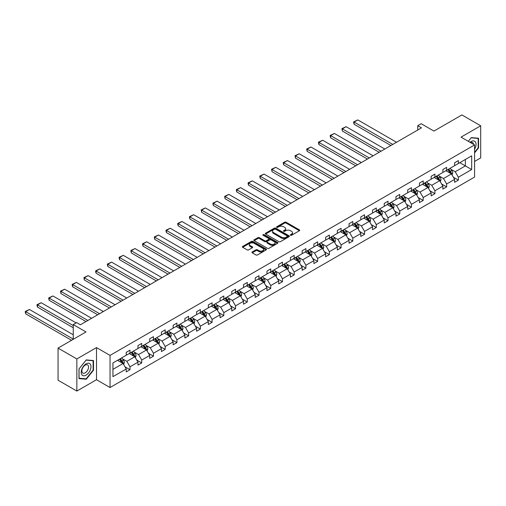 <?xml version="1.0" encoding="UTF-8"?>
<svg xmlns="http://www.w3.org/2000/svg" width="506" height="506" viewBox="0 0 506 506"><rect width="100%" height="100%" fill="white"/><g stroke="black" fill="none" stroke-linecap="round" stroke-linejoin="round"><path stroke-width="0.76" d="M290.526 235.258A0.727 0.424 0 0 0 291.557 235.258L299.394 230.736A1.044 0.601 0 0 0 299.704 230.306A1.044 0.601 0 0 0 299.394 229.882L286.111 222.216A1.044 0.601 0 0 0 284.638 222.216L276.801 226.739A0.727 0.424 0 0 0 277.832 227.339L278.844 226.751A3.34 1.929 0 0 1 283.569 226.751L284.676 227.39A3.34 1.929 0 0 1 285.656 228.75A3.34 1.929 0 0 1 284.676 230.116L283.664 230.704A0.727 0.424 0 0 0 284.695 231.299L285.707 230.711A3.34 1.929 0 0 1 290.431 230.711L291.538 231.35A3.34 1.929 0 0 1 292.519 232.716A3.34 1.929 0 0 1 291.538 234.076L290.526 234.664A0.727 0.424 0 0 0 290.526 235.258L290.526 234.664M474.571 161.439L480.7 157.904L480.7 125.785L461.908 114.932L433.939 131.079L421.163 123.704L417.741 125.678L417.741 130.017M76.849 391.068L96.507 379.715L96.507 347.597L76.849 358.944L76.849 391.068L58.057 380.215L58.057 348.096L86.02 331.949L73.243 324.574L73.243 339.33M76.849 358.944L58.057 348.096M252.241 251.95A1.044 0.601 0 0 0 251.937 252.374A1.044 0.601 0 0 0 252.241 252.804L255.973 254.954A1.044 0.601 0 0 0 257.446 254.954L266.156 249.926A1.044 0.601 0 0 0 266.46 249.502A1.044 0.601 0 0 0 266.156 249.072L252.873 241.406A1.044 0.601 0 0 0 251.393 241.406L242.69 246.435A1.044 0.601 0 0 0 242.38 246.858A1.044 0.601 0 0 0 242.69 247.282L247.187 249.882A1.044 0.601 0 0 0 248.667 249.882L252.393 247.731A1.044 0.601 0 0 0 252.696 247.307A1.044 0.601 0 0 0 252.393 246.877L250.16 245.593A2.789 1.613 0 0 1 249.344 244.455A2.789 1.613 0 0 1 251.065 242.962A2.789 1.613 0 0 1 254.107 243.31L262.854 248.364A2.789 1.613 0 0 1 263.67 249.502A2.789 1.613 0 0 1 261.944 250.989A2.789 1.613 0 0 1 258.901 250.641L257.446 249.8A1.044 0.601 0 0 0 255.973 249.8L252.241 251.95L252.241 252.804M73.243 324.574L76.659 322.594L80.422 324.77L421.498 127.847L417.741 125.678M96.507 347.597L110.042 355.408L474.571 144.95L474.571 177.068L110.042 387.526L110.042 355.408M480.7 125.785L461.042 137.132L474.571 144.95M278.92 241.704A1.044 0.601 0 0 0 280.394 241.704L289.103 236.675A1.044 0.601 0 0 0 289.407 236.251A1.044 0.601 0 0 0 289.103 235.828L275.821 228.155A1.044 0.601 0 0 0 274.347 228.155L265.637 233.184A1.044 0.601 0 0 0 265.334 233.608A1.044 0.601 0 0 0 265.637 234.038L278.92 241.704M263.386 235.416A0.727 0.424 0 0 1 264.126 235.524L264.126 234.651L277.63 242.45A1.044 0.601 0 0 1 277.933 242.874A1.044 0.601 0 0 1 277.63 243.304L268.92 248.332A1.044 0.601 0 0 1 267.446 248.332L254.164 240.66L257.889 238.522L257.889 237.656L254.164 239.806A1.044 0.601 0 0 0 253.854 240.236A1.044 0.601 0 0 0 254.164 240.66L254.164 239.806M257.889 238.522A1.044 0.601 0 0 1 259.363 238.522L259.363 237.656A1.044 0.601 0 0 0 257.889 237.656M259.363 237.656L264.752 240.767A1.044 0.601 0 0 0 266.226 240.767L268.699 239.338A1.044 0.601 0 0 0 269.002 238.914A1.044 0.601 0 0 0 268.699 238.49L263.088 235.252A0.727 0.424 0 0 1 264.126 234.651M112.933 362.941L126.241 355.256L126.241 352.347L129.998 350.177L129.998 353.087L137.967 348.489L137.967 345.579L141.724 343.41L141.724 346.319L149.694 341.714L149.694 338.805L153.457 336.635L153.457 339.545L161.42 334.947L161.42 332.037L165.184 329.868L165.184 332.777L173.153 328.173L173.153 325.263L176.91 323.094L176.91 326.003L184.88 321.405L184.88 318.495L188.637 316.326L188.637 319.235L196.606 314.631L196.606 311.721L200.363 309.552L200.363 312.461L208.333 307.863L208.333 304.954L212.09 302.784L212.09 305.694L220.059 301.089L220.059 298.179L223.823 296.01L223.823 298.919L231.786 294.321L231.786 291.412L235.549 289.242L235.549 292.152L243.519 287.547L243.519 284.638L247.276 282.468L247.276 285.378L255.245 280.779L255.245 277.87L259.002 275.7L259.002 278.61L266.972 274.005L266.972 271.096L270.729 268.926L270.729 271.836L278.698 267.238L278.698 264.328L282.456 262.159L282.456 265.068L290.425 260.464L290.425 257.56L294.188 255.385L294.188 258.294L302.152 253.696L302.152 250.786L305.915 248.617L305.915 251.526L313.884 246.922L313.884 244.018L317.641 241.843L317.641 244.752L325.611 240.154L325.611 237.244L329.368 235.075L329.368 237.984L337.338 233.38L337.338 230.477L341.095 228.301L341.095 231.21L349.064 226.612L349.064 223.703L352.821 221.533L352.821 224.443L360.791 219.838L360.791 216.935L364.554 214.759L364.554 217.669L372.517 213.07L372.517 210.161L376.281 207.991L376.281 210.901L384.25 206.296L384.25 203.393L388.007 201.217L388.007 204.127L395.977 199.528L395.977 196.619L399.734 194.449L399.734 197.359L407.703 192.754L407.703 189.851L411.46 187.675L411.46 190.585L419.43 185.987L419.43 183.077L423.187 180.908L423.187 183.817L431.156 179.213L431.156 176.309L434.92 174.134L434.92 177.043L442.883 172.445L442.883 169.535L446.646 167.366L446.646 170.275L454.616 165.671L454.616 162.768L458.373 160.592L458.373 163.501L471.681 155.823L471.681 169.535L458.373 177.22L458.373 180.123L454.616 182.299L454.616 179.39L446.646 183.988L446.646 186.897L442.883 189.067L442.883 186.157L434.92 190.762L434.92 193.665L431.156 195.841L431.156 192.931L423.187 197.53L423.187 200.439L419.43 202.609L419.43 199.699L411.46 204.304L411.46 207.207L407.703 209.383L407.703 206.473L399.734 211.072L399.734 213.981L395.977 216.151L395.977 213.241L388.007 217.846L388.007 220.749L384.25 222.925L384.25 220.015L376.281 224.613L376.281 227.523L372.517 229.692L372.517 226.783L364.554 231.387L364.554 234.291L360.791 236.466L360.791 233.557L352.821 238.155L352.821 241.065L349.064 243.234L349.064 240.325L341.095 244.929L341.095 247.832L337.338 250.008L337.338 247.099L329.368 251.697L329.368 254.607L325.611 256.776L325.611 253.867L317.641 258.471L317.641 261.374L313.884 263.55L313.884 260.641L305.915 265.239L305.915 268.148L302.152 270.318L302.152 267.408L294.188 272.013L294.188 274.916L290.425 277.092L290.425 274.182L282.456 278.781L282.456 281.69L278.698 283.86L278.698 280.95L270.729 285.555L270.729 288.458L266.972 290.634L266.972 287.724L259.002 292.323L259.002 295.232L255.245 297.401L255.245 294.492L247.276 299.097L247.276 302L243.519 304.169L243.519 301.266L235.549 305.864L235.549 308.774L231.786 310.943L231.786 308.034L223.823 312.638L223.823 315.542L220.059 317.711L220.059 314.808L212.09 319.406L212.09 322.316L208.333 324.485L208.333 321.576L200.363 326.18L200.363 329.083L196.606 331.253L196.606 328.35L188.637 332.948L188.637 335.857L184.88 338.027L184.88 335.117L176.91 339.722L176.91 342.625L173.153 344.795L173.153 341.892L165.184 346.49L165.184 349.399L161.42 351.569L161.42 348.659L153.457 353.264L153.457 356.167L149.694 358.337L149.694 355.433L141.724 360.032L141.724 362.941L137.967 365.111L137.967 362.201L129.998 366.806L129.998 369.709L126.241 371.878L126.241 368.975L112.933 376.654L112.933 362.941M129.245 353.523L134.811 356.736L126.842 361.335L122.49 358.824M126.842 361.335L129.998 366.806M134.811 356.736L137.967 362.201M126.241 354.561L126.842 354.908L129.998 353.087M140.978 346.749L146.538 349.962L138.568 354.561L134.216 352.049M138.568 354.561L141.724 360.032M146.538 349.962L149.694 355.433M137.967 347.793L138.568 348.141L141.724 346.319M152.704 339.981L158.264 343.195L150.295 347.793L145.943 345.282M150.295 347.793L153.457 353.264M158.264 343.195L161.42 348.659M149.694 341.019L150.295 341.367L153.457 339.545M164.431 333.207L169.991 336.42L162.028 341.019L157.676 338.508M162.028 341.019L165.184 346.49M169.991 336.42L173.153 341.892M161.42 334.251L162.028 334.599L165.184 332.777M176.158 326.44L181.724 329.653L173.754 334.251L169.402 331.74M173.754 334.251L176.91 339.722M181.724 329.653L184.88 335.117M173.153 327.477L173.754 327.825L176.91 326.003M187.884 319.665L193.45 322.879L185.481 327.477L181.129 324.966M185.481 327.477L188.637 332.948M193.45 322.879L196.606 328.35M184.88 320.709L185.481 321.057L188.637 319.235M199.611 312.898L205.177 316.111L197.207 320.709L192.856 318.198M197.207 320.709L200.363 326.18M205.177 316.111L208.333 321.576M196.606 313.935L197.207 314.283L200.363 312.461M211.344 306.124L216.903 309.337L208.934 313.935L204.582 311.424M208.934 313.935L212.09 319.406M216.903 309.337L220.059 314.808M208.333 307.167L208.934 307.515L212.09 305.694M223.07 299.356L228.63 302.569L220.66 307.167L216.309 304.656M220.66 307.167L223.823 312.638M228.63 302.569L231.786 308.034M220.059 300.393L220.66 300.741L223.823 298.919M234.797 292.582L240.356 295.795L232.393 300.393L228.042 297.882M232.393 300.393L235.549 305.864M240.356 295.795L243.519 301.266M231.786 293.625L232.393 293.973L235.549 292.152M246.523 285.814L252.089 289.027L244.12 293.625L239.768 291.114M244.12 293.625L247.276 299.097M252.089 289.027L255.245 294.492M243.519 286.851L244.12 287.199L247.276 285.378M258.25 279.04L263.816 282.253L255.846 286.851L251.495 284.34M255.846 286.851L259.002 292.323M263.816 282.253L266.972 287.724M255.245 280.084L255.846 280.432L259.002 278.61M269.976 272.272L275.542 275.485L267.573 280.084L263.221 277.573M267.573 280.084L270.729 285.555M275.542 275.485L278.698 280.95M266.972 273.31L267.573 273.657L270.729 271.836M281.709 265.498L287.269 268.711L279.299 273.31L274.948 270.799M279.299 273.31L282.456 278.781M287.269 268.711L290.425 274.182M278.698 266.542L279.299 266.89L282.456 265.068M293.436 258.73L298.995 261.944L291.026 266.542L286.674 264.031M291.026 266.542L294.188 272.013M298.995 261.944L302.152 267.408M290.425 259.768L291.026 260.116L294.188 258.294M305.162 251.956L310.722 255.169L302.759 259.774L298.407 257.257M302.759 259.774L305.915 265.239M310.722 255.169L313.884 260.641M302.152 253L302.759 253.348L305.915 251.526M316.889 245.189L322.455 248.402L314.485 253L310.134 250.489M314.485 253L317.641 258.471M322.455 248.402L325.611 253.867M313.884 246.226L314.485 246.574L317.641 244.752M328.615 238.415L334.181 241.628L326.212 246.232L321.86 243.715M326.212 246.232L329.368 251.697M334.181 241.628L337.338 247.099M325.611 239.458L326.212 239.806L329.368 237.984M340.342 231.647L345.908 234.86L337.938 239.458L333.587 236.947M337.938 239.458L341.095 244.929M345.908 234.86L349.064 240.325M337.338 232.69L337.938 233.032L341.095 231.21M352.075 224.873L357.634 228.086L349.665 232.69L345.313 230.173M349.665 232.69L352.821 238.155M357.634 228.086L360.791 233.557M349.064 225.916L349.665 226.264L352.821 224.443M363.801 218.105L369.361 221.318L361.392 225.916L357.04 223.405M361.392 225.916L364.554 231.387M369.361 221.318L372.517 226.783M360.791 219.149L361.392 219.49L364.554 217.669M375.528 211.331L381.088 214.544L373.124 219.149L368.773 216.631M373.124 219.149L376.281 224.613M381.088 214.544L384.25 220.015M372.517 212.375L373.124 212.722L376.281 210.901M387.254 204.563L392.82 207.776L384.851 212.375L380.499 209.863M384.851 212.375L388.007 217.846M392.82 207.776L395.977 213.241M384.25 205.607L384.851 205.948L388.007 204.127M398.981 197.789L404.547 201.002L396.577 205.607L392.226 203.089M396.577 205.607L399.734 211.072M404.547 201.002L407.703 206.473M395.977 198.833L396.577 199.181L399.734 197.359M410.708 191.021L416.274 194.234L408.304 198.833L403.952 196.322M408.304 198.833L411.46 204.304M416.274 194.234L419.43 199.699M407.703 192.065L408.304 192.406L411.46 190.585M422.44 184.247L428 187.46L420.031 192.065L415.679 189.548M420.031 192.065L423.187 197.53M428 187.46L431.156 192.931M419.43 185.291L420.031 185.639L423.187 183.817M434.167 177.48L439.727 180.693L431.757 185.291L427.406 182.78M431.757 185.291L434.92 190.762M439.727 180.693L442.883 186.157M431.156 178.523L431.757 178.865L434.92 177.043M445.894 170.705L451.453 173.919L443.49 178.523L439.138 176.006M443.49 178.523L446.646 183.988M451.453 173.919L454.616 179.39M442.883 171.749L443.49 172.097L446.646 170.275M459.802 162.679L465.362 165.892L455.217 171.749L450.865 169.238M455.217 171.749L458.373 177.22M471.681 169.535L465.362 165.892L465.362 159.466L471.681 155.823M96.507 379.715L110.042 387.526M454.616 164.981L455.217 165.323L458.373 163.501M112.933 369.361L123.084 363.504L117.519 360.291M123.084 363.504L126.241 368.975M453.376 177.239L458.373 180.123M441.643 184.013L446.646 186.897M429.917 190.781L434.92 193.665M418.19 197.555L423.187 200.439M406.463 204.323L411.46 207.207M394.737 211.097L399.734 213.981M383.01 217.865L388.007 220.749M371.277 224.639L376.281 227.523M359.551 231.406L364.554 234.291M347.824 238.181L352.821 241.065M336.098 244.948L341.095 247.832M324.371 251.722L329.368 254.607M312.645 258.49L317.641 261.374M300.912 265.264L305.915 268.148M289.185 272.032L294.188 274.916M277.459 278.806L282.456 281.69M265.732 285.574L270.729 288.458M254.006 292.348L259.002 295.232M242.279 299.116L247.276 302M230.546 305.89L235.549 308.774M218.82 312.657L223.823 315.542M207.093 319.431L212.09 322.316M195.367 326.199L200.363 329.083M183.64 332.973L188.637 335.857M171.907 339.741L176.91 342.625M160.181 346.515L165.184 349.399M148.454 353.283L153.457 356.167M136.728 360.057L141.724 362.941M125.001 366.825L129.998 369.709M474.571 152.875L478.556 147.916L478.556 138.246L471.301 137.6L468.303 141.326L471.156 137.809L478.183 138.442L478.183 147.809L474.571 152.3M93.502 370.228L93.502 360.557L86.248 359.905L78.993 368.931L78.993 378.608L86.248 379.253L93.502 370.228L93.123 370.012M290.817 235.366L291.538 234.948A3.34 1.929 0 0 0 292.519 233.582L292.519 232.716M285.656 228.75L285.656 229.623A3.34 1.929 0 0 1 284.676 230.983L283.955 231.4M299.394 229.882L299.394 230.736L286.111 223.083A1.044 0.601 0 0 0 284.638 223.083L277.092 227.441M289.09 236.688L275.821 229.022A1.044 0.601 0 0 0 274.347 229.022L265.65 234.044M287.256 236.549A0.727 0.424 0 0 0 287.256 235.954L275.599 229.224A0.727 0.424 0 0 0 274.568 229.224L273.493 229.838A3.34 1.929 0 0 0 272.519 231.204A3.34 1.929 0 0 0 273.493 232.564L281.462 237.169A3.34 1.929 0 0 0 286.187 237.169L287.256 236.549L287.256 237.415A0.727 0.424 0 0 0 287.471 237.118L287.471 236.251M272.519 231.204L272.519 232.071A3.34 1.929 0 0 0 273.493 233.437L273.493 232.564M287.256 237.415L286.187 238.035A3.34 1.929 0 0 1 281.462 238.035L273.493 233.437M259.363 238.522L264.752 241.634A1.044 0.601 0 0 0 266.226 241.634L268.699 240.211A1.044 0.601 0 0 0 269.002 239.781L269.002 238.914M264.126 235.524L277.617 243.31M270.343 243.993A2.789 1.613 0 0 0 273.385 244.341A2.789 1.613 0 0 0 275.106 242.855A2.789 1.613 0 0 0 274.29 241.716L271.21 239.939A1.044 0.601 0 0 0 269.73 239.939L267.263 241.362A1.044 0.601 0 0 0 266.953 241.792A1.044 0.601 0 0 0 267.263 242.216L270.343 243.993L270.343 244.86A2.789 1.613 0 0 0 273.385 245.214A2.789 1.613 0 0 0 275.106 243.721L275.106 242.855M266.953 241.792L266.953 242.659A1.044 0.601 0 0 0 267.263 243.082L267.263 242.216M270.343 244.86L267.263 243.082M263.67 249.502L263.67 250.369A2.789 1.613 0 0 1 261.944 251.855A2.789 1.613 0 0 1 258.901 251.507L257.446 250.666A1.044 0.601 0 0 0 255.973 250.666L252.26 252.81M249.344 244.455L249.344 245.321A2.789 1.613 0 0 0 250.16 246.46L250.16 245.593M252.38 247.738L250.16 246.46M266.137 249.932L252.873 242.273A1.044 0.601 0 0 0 251.393 242.273L242.703 247.295M478.183 147.701L478.556 147.916M85.482 378.811L86.248 379.253M452.029 174.912L452.718 172.913A2.815 1.626 -120 0 0 451.82 170.516L450.131 168.258M392.782 144.425L354.086 122.085L357.843 119.916L396.54 142.256M447.108 171.407L446.374 170.433M354.086 124.261L353.675 122.718L353.675 121.851L354.086 122.085L354.086 124.261L390.898 145.513M451.042 173.678L451.2 173.033A2.815 1.626 -120 0 0 450.391 171.338L448.702 169.086M448 169.491L449.853 171.97A1.436 0.829 60 0 1 450.119 172.407L451.2 173.033M447.804 169.605L449.486 171.857A2.815 1.626 60 0 1 450.188 173.191M353.675 121.851L357.843 119.916M440.302 181.679L440.992 179.681A2.815 1.626 -120 0 0 440.093 177.283L438.405 175.032M381.05 151.199L342.36 128.859L346.117 126.69L384.813 149.03M435.375 178.175L434.648 177.201M342.36 131.029L341.948 128.619L342.36 128.859L342.36 131.029L379.171 152.281M439.316 180.452L439.467 179.801A2.815 1.626 -120 0 0 438.664 178.112L436.975 175.854M436.273 176.265L438.126 178.744A1.436 0.829 60 0 1 438.386 179.181L439.467 179.801M436.071 176.379L437.76 178.631A2.815 1.626 60 0 1 438.462 179.959M341.948 128.619L346.117 126.69M428.569 188.453L429.265 186.455A2.815 1.626 -120 0 0 428.367 184.057L426.678 181.799M369.323 157.967L330.633 135.627L334.39 133.457L373.086 155.797M423.648 184.949L422.915 183.975M330.633 137.803L330.216 136.259L330.216 135.393L330.633 135.627L330.633 137.803L367.445 159.055M427.583 187.22L427.741 186.575A2.815 1.626 -120 0 0 426.937 184.88L425.249 182.628M424.54 183.033L426.4 185.512A1.436 0.829 60 0 1 426.659 185.949L427.741 186.575M424.344 183.147L426.033 185.398A2.815 1.626 60 0 1 426.735 186.733M330.216 135.393L334.39 133.457M474.571 149.238A6.913 3.991 120 0 0 475.387 147.562A6.913 3.991 120 0 0 475.077 141.553A6.913 3.991 120 0 0 470.042 142.331M473.591 144.381A4.731 2.732 120 0 0 472.629 142.572A4.731 2.732 120 0 0 470.58 142.641M477.715 138.17L478.183 138.442M90.327 369.873A6.913 3.991 120 0 0 88.537 363.194A6.913 3.991 120 0 0 81.864 369.114A6.913 3.991 120 0 0 83.654 375.794A6.913 3.991 120 0 0 90.327 369.873M88.101 369.241A4.731 2.732 120 0 0 87.57 364.883A4.731 2.732 120 0 0 82.307 368.722A4.731 2.732 120 0 0 82.839 373.08A4.731 2.732 120 0 0 88.101 369.241M79.069 378.235L79.069 368.868L86.096 360.12L93.123 360.753L93.123 370.12L86.096 378.867L78.993 378.197M92.661 360.481L93.123 360.753M416.843 195.221L417.539 193.222A2.815 1.626 -120 0 0 416.634 190.825L414.952 188.574M357.597 164.741L318.906 142.401L322.664 140.232L361.354 162.571M411.922 191.717L411.188 190.743M318.906 144.571L318.489 143.027L318.489 142.161L318.906 142.401L318.906 144.571L355.718 165.823M415.856 193.994L416.014 193.343A2.815 1.626 -120 0 0 415.211 191.654L413.522 189.396M412.814 189.807L414.673 192.286A1.436 0.829 60 0 1 414.933 192.723L416.014 193.343M412.618 189.921L414.306 192.172A2.815 1.626 60 0 1 415.009 193.501M318.489 142.161L322.664 140.232M405.116 201.995L405.806 199.996A2.815 1.626 -120 0 0 404.908 197.599L403.219 195.341M345.87 171.509L307.174 149.169L310.937 146.999L349.627 169.339M400.195 198.491L399.462 197.517M307.174 151.345L306.762 149.801L306.762 148.935L307.174 149.169L307.174 151.345L343.991 172.597M404.13 200.762L404.288 200.117A2.815 1.626 -120 0 0 403.478 198.422L401.796 196.17M401.087 196.575L402.947 199.054A1.436 0.829 60 0 1 403.206 199.49L404.288 200.117M400.891 196.689L402.58 198.94A2.815 1.626 60 0 1 403.282 200.275M306.762 148.935L310.937 146.999M393.39 208.763L394.079 206.764A2.815 1.626 -120 0 0 393.181 204.367L391.492 202.115M334.143 178.283L295.447 155.943L299.21 153.773L337.9 176.113M388.469 205.259L387.735 204.285M295.447 158.112L295.036 155.703L295.447 155.943L295.447 158.112L332.265 179.364M392.403 207.536L392.561 206.884A2.815 1.626 -120 0 0 391.752 205.196L390.063 202.938M389.361 203.349L391.22 205.828A1.436 0.829 60 0 1 391.48 206.265L392.561 206.884M389.165 203.463L390.853 205.714A2.815 1.626 60 0 1 391.555 207.043M295.036 155.703L299.21 153.773M381.663 215.537L382.353 213.538A2.815 1.626 -120 0 0 381.454 211.141L379.766 208.883M322.417 185.051L283.721 162.711L287.478 160.541L326.174 182.881M376.742 212.033L376.009 211.059M283.721 164.88L283.309 163.343L283.309 162.477L283.721 162.711L283.721 164.88L320.532 186.138M380.676 214.304L380.835 213.659A2.815 1.626 -120 0 0 380.025 211.963L378.336 209.712M377.634 210.116L379.487 212.596A1.436 0.829 60 0 1 379.753 213.032L380.835 213.659M377.438 210.23L379.12 212.482A2.815 1.626 60 0 1 379.823 213.817M283.309 162.477L287.478 160.541M369.937 222.305L370.626 220.306A2.815 1.626 -120 0 0 369.728 217.909L368.039 215.657M310.684 191.825L271.994 169.485L275.751 167.315L314.447 189.655M365.009 218.801L364.282 217.827M271.994 171.654L271.583 169.244L271.994 169.485L271.994 171.654L308.805 192.906M368.95 221.078L369.102 220.426A2.815 1.626 -120 0 0 368.298 218.731L366.61 216.479M365.901 216.891L367.761 219.37A1.436 0.829 60 0 1 368.02 219.806L369.102 220.426M365.705 217.004L367.394 219.256A2.815 1.626 60 0 1 368.096 220.584M271.583 169.244L275.751 167.315M358.204 229.079L358.899 227.08A2.815 1.626 -120 0 0 358.001 224.683L356.313 222.425M298.957 198.592L260.267 176.252L264.024 174.083L302.721 196.423M353.283 225.575L352.549 224.594M260.267 178.422L259.85 176.885L259.85 176.018L260.267 176.252L260.267 178.422L297.079 199.68M357.217 227.845L357.375 227.2A2.815 1.626 -120 0 0 356.572 225.505L354.883 223.254M354.175 223.658L356.034 226.138A1.436 0.829 60 0 1 356.294 226.574L357.375 227.2M353.979 223.772L355.667 226.024A2.815 1.626 60 0 1 356.369 227.358M259.85 176.018L264.024 174.083M346.477 235.847L347.173 233.848A2.815 1.626 -120 0 0 346.268 231.451L344.586 229.199M287.231 205.366L248.541 183.027L252.298 180.857L290.988 203.197M341.556 232.343L340.823 231.368M248.541 185.196L248.123 183.653L248.123 182.786L248.541 183.027L248.541 185.196L285.352 206.448M345.49 234.62L345.649 233.968A2.815 1.626 -120 0 0 344.845 232.273L343.157 230.021M342.448 230.432L344.308 232.912A1.436 0.829 60 0 1 344.567 233.348L345.649 233.968M342.252 230.546L343.941 232.798A2.815 1.626 60 0 1 344.643 234.126M248.123 182.786L252.298 180.857M334.751 242.621L335.44 240.622A2.815 1.626 -120 0 0 334.542 238.225L332.853 235.967M275.504 212.134L236.808 189.794L240.571 187.625L279.261 209.965M329.83 239.117L329.096 238.136M236.808 191.964L236.397 190.427L236.397 189.56L236.808 189.794L236.808 191.964L273.626 213.222M333.764 241.387L333.922 240.742A2.815 1.626 -120 0 0 333.112 239.047L331.43 236.795M330.722 237.2L332.581 239.68A1.436 0.829 60 0 1 332.84 240.116L333.922 240.742M330.526 237.314L332.214 239.566A2.815 1.626 60 0 1 332.916 240.9M236.397 189.56L240.571 187.625M323.024 249.388L323.714 247.39A2.815 1.626 -120 0 0 322.815 244.993L321.127 242.741M263.778 218.908L225.081 196.568L228.845 194.399L267.535 216.739M318.103 245.884L317.37 244.91M225.081 198.738L224.67 196.328L225.081 196.568L225.081 198.738L261.899 219.99M322.037 248.161L322.195 247.51A2.815 1.626 -120 0 0 321.386 245.815L319.697 243.563M318.995 243.974L320.855 246.454A1.436 0.829 60 0 1 321.114 246.89L322.195 247.51M318.799 244.088L320.488 246.34A2.815 1.626 60 0 1 321.19 247.668M224.67 196.328L228.845 194.399M311.298 256.162L311.987 254.164A2.815 1.626 -120 0 0 311.089 251.767L309.4 249.509M252.051 225.676L213.355 203.336L217.112 201.167L255.808 223.507M306.37 252.658L305.643 251.678M213.355 205.506L212.944 203.969L212.944 203.102L213.355 203.336L213.355 205.506L250.166 226.764M310.311 254.929L310.469 254.284A2.815 1.626 -120 0 0 309.659 252.589L307.971 250.337M307.268 250.742L309.122 253.221A1.436 0.829 60 0 1 309.387 253.658L310.469 254.284M307.072 250.856L308.755 253.108A2.815 1.626 60 0 1 309.457 254.442M212.944 203.102L217.112 201.167M299.571 262.93L300.26 260.932A2.815 1.626 -120 0 0 299.362 258.534L297.673 256.283M240.318 232.45L201.628 210.11L205.385 207.941L244.082 230.281M294.644 259.426L293.916 258.452M201.628 212.28L201.217 209.87L201.628 210.11L201.628 212.28L238.44 233.532M298.584 261.703L298.736 261.052A2.815 1.626 -120 0 0 297.933 259.357L296.244 257.105M295.536 257.516L297.395 259.995A1.436 0.829 60 0 1 297.654 260.432L298.736 261.052M295.34 257.63L297.028 259.882A2.815 1.626 60 0 1 297.73 261.21M201.217 209.87L205.385 207.941M287.838 269.704L288.534 267.706A2.815 1.626 -120 0 0 287.636 265.308L285.947 263.05M228.592 239.218L189.902 216.878L193.659 214.708L232.355 237.048M282.917 266.2L282.184 265.22M189.902 219.047L189.484 217.51L189.484 216.644L189.902 216.878L189.902 219.047L226.713 240.306M286.851 268.471L287.01 267.826A2.815 1.626 -120 0 0 286.206 266.131L284.517 263.879M283.809 264.284L285.669 266.763A1.436 0.829 60 0 1 285.928 267.2L287.01 267.826M283.613 264.398L285.302 266.649A2.815 1.626 60 0 1 286.004 267.984M189.484 216.644L193.659 214.708M276.112 276.472L276.807 274.473A2.815 1.626 -120 0 0 275.903 272.076L274.22 269.825M216.865 245.992L178.175 223.652L181.932 221.483L220.622 243.822M271.191 272.968L270.457 271.994M178.175 225.821L177.758 224.278L177.758 223.412L178.175 223.652L178.175 225.821L214.987 247.073M275.125 275.245L275.283 274.594A2.815 1.626 -120 0 0 274.48 272.898L272.791 270.647M272.083 271.058L273.942 273.537A1.436 0.829 60 0 1 274.201 273.974L275.283 274.594M271.886 271.172L273.575 273.423A2.815 1.626 60 0 1 274.277 274.752M177.758 223.412L181.932 221.483M264.385 283.246L265.074 281.247A2.815 1.626 -120 0 0 264.176 278.85L262.487 276.592M205.139 252.76L166.442 230.42L170.206 228.25L208.896 250.59M259.464 279.742L258.73 278.762M166.442 232.589L166.031 231.052L166.031 230.186L166.442 230.42L166.442 232.589L203.26 253.848M263.398 282.013L263.556 281.368A2.815 1.626 -120 0 0 262.747 279.673L261.064 277.421M260.356 277.826L262.216 280.305A1.436 0.829 60 0 1 262.475 280.741L263.556 281.368M260.16 277.939L261.849 280.191A2.815 1.626 60 0 1 262.551 281.526M166.031 230.186L170.206 228.25M252.658 290.014L253.348 288.015A2.815 1.626 -120 0 0 252.45 285.618L250.761 283.366M193.412 259.534L154.716 237.194L158.479 235.024L197.169 257.364M247.738 286.51L247.004 285.536M154.716 239.363L154.305 236.953L154.716 237.194L154.716 239.363L191.534 260.615M251.672 288.787L251.83 288.135A2.815 1.626 -120 0 0 251.02 286.44L249.331 284.189M248.629 284.6L250.483 287.079A1.436 0.829 60 0 1 250.748 287.516L251.83 288.135M248.433 284.714L250.122 286.965A2.815 1.626 60 0 1 250.824 288.293M154.305 236.953L158.479 235.024M240.932 296.788L241.621 294.789A2.815 1.626 -120 0 0 240.723 292.392L239.034 290.134M181.686 266.301L142.989 243.962L146.746 241.792L185.443 264.132M236.005 293.284L235.277 292.304M142.989 246.131L142.578 244.594L142.578 243.728L142.989 243.962L142.989 246.131L179.801 267.389M239.945 295.555L240.103 294.909A2.815 1.626 -120 0 0 239.294 293.214L237.605 290.963M236.903 291.367L238.756 293.847A1.436 0.829 60 0 1 239.022 294.283L240.103 294.909M236.707 291.481L238.389 293.733A2.815 1.626 60 0 1 239.091 295.068M142.578 243.728L146.746 241.792M229.205 303.556L229.895 301.557A2.815 1.626 -120 0 0 228.997 299.16L227.308 296.908M169.953 273.076L131.263 250.736L135.02 248.566L173.716 270.906M224.278 300.052L223.551 299.078M131.263 252.905L130.852 250.495L131.263 250.736L131.263 252.905L168.074 274.157M228.212 302.329L228.37 301.677A2.815 1.626 -120 0 0 227.567 299.982L225.878 297.73M225.17 298.142L227.03 300.621A1.436 0.829 60 0 1 227.289 301.057L228.37 301.677M224.974 298.255L226.663 300.507A2.815 1.626 60 0 1 227.365 301.835M130.852 250.495L135.02 248.566M217.472 310.33L218.168 308.331A2.815 1.626 -120 0 0 217.27 305.934L215.581 303.676M158.226 279.843L119.536 257.503L123.293 255.334L161.99 277.674M212.552 306.826L211.818 305.845M119.536 259.673L119.119 258.136L119.119 257.269L119.536 257.503L119.536 259.673L156.348 280.931M216.486 309.096L216.644 308.451A2.815 1.626 -120 0 0 215.841 306.756L214.152 304.504M213.443 304.909L215.303 307.389A1.436 0.829 60 0 1 215.562 307.825L216.644 308.451M213.247 305.023L214.936 307.275A2.815 1.626 60 0 1 215.638 308.609M119.119 257.269L123.293 255.334M205.746 317.098L206.442 315.099A2.815 1.626 -120 0 0 205.537 312.702L203.855 310.45M146.5 286.617L107.81 264.277L111.567 262.108L150.257 284.448M200.825 313.594L200.091 312.619M107.81 266.447L107.392 264.904L107.392 264.037L107.81 264.277L107.81 266.447L144.621 287.699M204.759 315.87L204.917 315.219A2.815 1.626 -120 0 0 204.114 313.524L202.425 311.272M201.717 311.683L203.576 314.163A1.436 0.829 60 0 1 203.836 314.599L204.917 315.219M201.521 311.797L203.21 314.049A2.815 1.626 60 0 1 203.912 315.377M107.392 264.037L111.567 262.108M194.019 323.872L194.709 321.873A2.815 1.626 -120 0 0 193.811 319.476L192.122 317.218M134.773 293.385L96.077 271.045L99.84 268.876L138.53 291.216M189.099 320.368L188.365 319.387M96.077 273.215L95.666 271.678L95.666 270.811L96.077 271.045L96.077 273.215L132.895 294.473M193.033 322.638L193.191 321.993A2.815 1.626 -120 0 0 192.381 320.298L190.699 318.046M189.99 318.451L191.85 320.93A1.436 0.829 60 0 1 192.109 321.367L193.191 321.993M189.794 318.565L191.483 320.817A2.815 1.626 60 0 1 192.185 322.151M95.666 270.811L99.84 268.876M182.293 330.639L182.982 328.641A2.815 1.626 -120 0 0 182.084 326.243L180.395 323.992M123.047 300.159L84.35 277.819L88.114 275.65L126.804 297.99M177.372 327.135L176.638 326.161M84.35 279.989L83.939 277.579L84.35 277.819L84.35 279.989L121.168 301.241M181.306 329.412L181.464 328.761A2.815 1.626 -120 0 0 180.655 327.066L178.966 324.814M178.264 325.225L180.117 327.705A1.436 0.829 60 0 1 180.383 328.141L181.464 328.761M178.068 325.339L179.756 327.591A2.815 1.626 60 0 1 180.459 328.919M83.939 277.579L88.114 275.65M170.566 337.413L171.256 335.415A2.815 1.626 -120 0 0 170.358 333.018L168.669 330.76M111.32 306.927L72.624 284.587L76.381 282.418L115.077 304.757M165.639 333.909L164.912 332.929M72.624 286.757L72.213 285.22L72.213 284.353L72.624 284.587L72.624 286.757L109.435 308.015M169.58 336.18L169.738 335.535A2.815 1.626 -120 0 0 168.928 333.84L167.239 331.588M166.537 331.993L168.39 334.472A1.436 0.829 60 0 1 168.656 334.909L169.738 335.535M166.341 332.107L168.024 334.358A2.815 1.626 60 0 1 168.726 335.693M72.213 284.353L76.381 282.418M158.84 344.181L159.529 342.182A2.815 1.626 -120 0 0 158.631 339.785L156.942 337.534M99.587 313.701L60.897 291.361L64.654 289.192L103.35 311.532M153.913 340.677L153.185 339.703M60.897 293.531L60.486 291.121L60.897 291.361L60.897 293.531L97.709 314.783M157.847 342.954L158.005 342.303A2.815 1.626 -120 0 0 157.202 340.608L155.513 338.356M154.804 338.767L156.664 341.246A1.436 0.829 60 0 1 156.923 341.683L158.005 342.303M154.608 338.881L156.297 341.133A2.815 1.626 60 0 1 156.999 342.461M60.486 291.121L64.654 289.192M147.107 350.955L147.803 348.957A2.815 1.626 -120 0 0 146.904 346.559L145.216 344.301M87.861 320.469L49.171 298.129L52.928 295.959L91.624 318.299M142.186 347.451L141.452 346.471M49.171 300.298L48.753 298.761L48.753 297.895L49.171 298.129L49.171 300.298L85.982 321.557M146.12 349.722L146.278 349.077A2.815 1.626 -120 0 0 145.475 347.382L143.786 345.13M143.078 345.535L144.937 348.014A1.436 0.829 60 0 1 145.197 348.451L146.278 349.077M142.882 345.649L144.571 347.9A2.815 1.626 60 0 1 145.273 349.235M48.753 297.895L52.928 295.959M135.38 357.723L136.076 355.724A2.815 1.626 -120 0 0 135.172 353.327L133.489 351.075M73.243 325.573L37.444 304.903L41.201 302.733L76.134 322.898M130.459 354.219L129.726 353.245M37.444 307.072L37.027 305.529L37.027 304.663L37.444 304.903L37.444 307.072L73.243 327.743M134.394 356.496L134.552 355.844A2.815 1.626 -120 0 0 133.748 354.149L132.06 351.898M131.351 352.309L133.211 354.788A1.436 0.829 60 0 1 133.47 355.225L134.552 355.844M131.155 352.423L132.844 354.674A2.815 1.626 60 0 1 133.546 356.003M37.027 304.663L41.201 302.733M123.654 364.491L124.343 362.498A2.815 1.626 -120 0 0 123.445 360.101L121.756 357.843M73.243 339.115L25.711 311.671L29.474 309.501L73.243 334.77M118.733 360.993L117.999 360.013M25.711 313.84L25.3 312.303L25.3 311.437L25.711 311.671L25.711 313.84L71.548 340.304M122.667 363.264L122.825 362.619A2.815 1.626 -120 0 0 122.016 360.923L120.333 358.672M119.625 359.077L121.484 361.556A1.436 0.829 60 0 1 121.744 361.992L122.825 362.619M119.429 359.19L121.117 361.442A2.815 1.626 60 0 1 121.819 362.777M25.3 311.437L29.474 309.501M291.538 234.948L291.538 234.076M283.664 231.299L283.664 230.704M284.676 230.983L284.676 230.116M276.801 227.339L276.801 226.739M284.638 223.083L284.638 222.216M286.111 223.083L286.111 222.216M265.637 234.038L265.637 233.184M274.347 229.022L274.347 228.155M275.821 229.022L275.821 228.155M289.103 236.675L289.103 235.828M281.462 238.035L281.462 237.169M286.187 238.035L286.187 237.169M264.752 241.634L264.752 240.767M266.226 241.634L266.226 240.767M268.699 240.211L268.699 239.338M277.63 243.304L277.63 242.45M255.973 250.666L255.973 249.8M257.446 250.666L257.446 249.8M258.901 251.507L258.901 250.641M252.393 247.731L252.393 246.877M242.69 247.282L242.69 246.435M251.393 242.273L251.393 241.406M252.873 242.273L252.873 241.406M266.156 249.926L266.156 249.072M451.251 173.805L452.699 172.97M450.391 171.338L451.82 170.516M448.689 172.325L449.486 171.857M439.524 180.572L440.973 179.738M438.664 178.112L440.093 177.283M436.963 179.092L437.76 178.631M427.798 187.346L429.246 186.512M426.937 184.88L428.367 184.057M425.23 185.86L426.033 185.398M416.071 194.114L417.52 193.279M415.211 191.654L416.634 190.825M413.503 192.634L414.306 192.172M404.345 200.888L405.787 200.053M403.478 198.422L404.908 197.599M401.777 199.402L402.58 198.94M392.618 207.656L394.06 206.821M391.752 205.196L393.181 204.367M390.05 206.176L390.853 205.714M380.885 214.43L382.334 213.595M380.025 211.963L381.454 211.141M378.324 212.944L379.12 212.482M369.159 221.198L370.607 220.363M368.298 218.731L369.728 217.909M366.597 219.718L367.394 219.256M357.432 227.972L358.88 227.137M356.572 225.505L358.001 224.683M354.864 226.486L355.667 226.024M345.706 234.74L347.154 233.905M344.845 232.273L346.268 231.451M343.138 233.26L343.941 232.798M333.979 241.514L335.421 240.679M333.112 239.047L334.542 238.225M331.411 240.027L332.214 239.566M322.252 248.282L323.695 247.447M321.386 245.815L322.815 244.993M319.684 246.801L320.488 246.34M310.52 255.056L311.968 254.214M309.659 252.589L311.089 251.767M307.958 253.569L308.755 253.108M298.793 261.823L300.241 260.988M297.933 259.357L299.362 258.534M296.231 260.343L297.028 259.882M287.066 268.597L288.515 267.756M286.206 266.131L287.636 265.308M284.498 267.111L285.302 266.649M275.34 275.365L276.788 274.53M274.48 272.898L275.903 272.076M272.772 273.885L273.575 273.423M263.613 282.139L265.055 281.298M262.747 279.673L264.176 278.85M261.045 280.653L261.849 280.191M251.887 288.907L253.329 288.072M251.02 286.44L252.45 285.618M249.319 287.427L250.122 286.965M240.154 295.681L241.602 294.84M239.294 293.214L240.723 292.392M237.592 294.195L238.389 293.733M228.427 302.449L229.876 301.614M227.567 299.982L228.997 299.16M225.866 300.969L226.663 300.507M216.701 309.223L218.149 308.382M215.841 306.756L217.27 305.934M214.133 307.737L214.936 307.275M204.974 315.991L206.423 315.156M204.114 313.524L205.537 312.702M202.406 314.511L203.21 314.049M193.248 322.765L194.69 321.924M192.381 320.298L193.811 319.476M190.68 321.278L191.483 320.817M181.515 329.532L182.963 328.698M180.655 327.066L182.084 326.243M178.953 328.052L179.756 327.591M169.788 336.307L171.237 335.465M168.928 333.84L170.358 333.018M167.227 334.82L168.024 334.358M158.062 343.074L159.51 342.239M157.202 340.608L158.631 339.785M155.5 341.594L156.297 341.133M146.335 349.848L147.784 349.007M145.475 347.382L146.904 346.559M143.767 348.362L144.571 347.9M134.609 356.616L136.057 355.781M133.748 354.149L135.172 353.327M132.041 355.136L132.844 354.674M122.882 363.39L124.324 362.549M122.016 360.923L123.445 360.101M120.314 361.904L121.117 361.442"/></g></svg>
